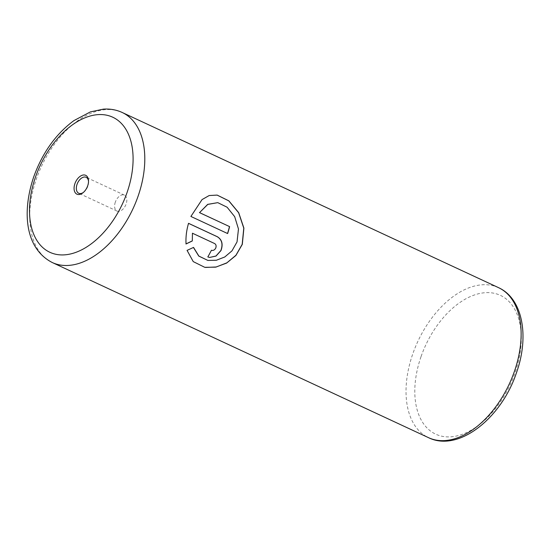 <?xml version="1.0" encoding="UTF-8"?>
<svg xmlns="http://www.w3.org/2000/svg" width="550" height="550" viewBox="0 0 550 550"><rect width="100%" height="100%" fill="white"/><g stroke="black" fill="none" stroke-linecap="round" stroke-linejoin="round"><path stroke-width="0.41" stroke-dasharray="2.75 2.06" d="M83.373 192.445A8.793 5.356 -65 0 0 83.806 192.122A8.793 5.356 -65 0 0 87.842 186.237A8.793 5.356 -65 0 0 88.557 181.919A8.793 5.356 -65 0 0 88.522 181.376M115.321 202.139A8.793 5.356 -65 0 0 117.006 211.069A8.793 5.356 -65 0 0 126.108 204.043A8.793 5.356 -65 0 0 124.424 195.119A8.793 5.356 -65 0 0 115.321 202.139M204.772 267.321L193.126 261.594L186.938 250.353L193.545 247.417M207.742 260.404L216.226 260.232L224.654 256.946L231.846 250.841L236.919 241.876L238.343 228.951L234.541 216.624L226.978 207.199L217.656 202.62M227.528 233.502A82.768 50.435 115 0 1 227.514 233.53L190.898 216.452M190.774 216.432L201.946 199.554L209.055 195.518L217.03 195.071M209.564 257.455L207.701 256.884A82.768 50.435 -65 0 0 211.303 250.236C213.029 250.779 214.452 250.071 215.572 248.112C216.37 246.008 216.006 244.475 214.479 243.512L192.308 233.2M186.051 243.891L185.928 243.946C185.515 237.346 186.34 230.457 188.403 223.293L188.533 223.321M498.506 287.643A82.768 50.435 -65 0 0 412.837 353.726A82.768 50.435 -65 0 0 428.649 437.724M421.101 356.476A76.56 46.654 115 0 1 493.137 293.088A76.56 46.654 115 0 1 514.972 373.051A76.56 46.654 115 0 1 442.936 436.432A76.56 46.654 115 0 1 421.101 356.476M52.319 262.556A82.768 50.435 115 0 1 36.506 178.558A82.768 50.435 115 0 1 122.176 112.475M83.806 192.122L82.906 192.83M117.006 211.069L78.739 193.256M124.424 195.119L86.157 177.306M88.557 181.919L88.516 180.771"/><path stroke-width="0.82" d="M74.924 183.617A10.395 6.339 -65 0 0 75.549 193.133A10.395 6.339 -65 0 0 82.906 192.83A10.395 6.339 -65 0 0 87.67 185.873A10.395 6.339 -65 0 0 88.516 180.771A10.395 6.339 -65 0 0 82.906 175.058A10.395 6.339 -65 0 0 74.924 183.617M88.522 181.376A8.793 5.356 -65 0 0 86.157 177.306A8.793 5.356 -65 0 0 77.055 184.333A8.793 5.356 -65 0 0 78.739 193.256A8.793 5.356 -65 0 0 83.373 192.445M217.085 195.078L228.786 200.867L238.617 212.733L243.781 228.147L242.186 244.331L235.923 255.276L226.875 262.838L216.232 266.991L205.501 267.438M193.442 247.466L198.763 256.073L207.866 260.425L198.866 256.073L193.545 247.417L187.069 250.374L193.242 261.607L204.772 267.321L215.696 267.149L226.6 263.093L235.888 255.482L242.309 244.351L243.897 228.119L238.714 212.699L228.862 200.846L217.147 195.092L209.172 195.539L202.056 199.588L190.898 216.452L227.638 233.558A82.768 50.435 -65 0 0 229.611 226.621L199.54 212.623L207.804 204.401L217.779 202.647L227.109 207.219L234.678 216.659L238.473 228.992L237.043 241.897L231.969 250.869L224.771 256.981L216.343 260.26L207.866 260.425M211.413 250.291L212.004 250.442L211.427 250.264A82.768 50.435 115 0 1 207.824 256.912L209.564 257.455L216.033 256.073L220.969 250.587C223.252 244.255 222.049 239.642 217.374 236.741L188.533 223.321C186.471 230.443 185.646 237.325 186.058 243.966L192.308 240.969L192.438 233.221L214.603 243.54C216.129 244.502 216.494 246.029 215.703 248.133C214.583 250.092 213.153 250.8 211.427 250.264M188.519 223.348L217.243 236.72C221.918 239.614 223.121 244.228 220.846 250.566L215.971 256.011L209.571 257.455M192.308 240.969L192.438 233.221M192.184 240.948L185.928 243.946M217.779 202.647L207.673 204.373L199.54 212.623M199.416 212.596L229.611 226.621M229.481 226.593A82.768 50.435 115 0 1 227.528 233.502M514.319 371.649A82.768 50.435 -65 0 0 498.506 287.643C523.036 298.698 529.43 336.944 516.368 373.024C501.38 418.11 458.556 452.499 428.649 437.724A82.768 50.435 -65 0 0 514.319 371.649M498.506 287.643L122.176 112.475A82.768 50.435 115 0 1 137.988 196.474A82.768 50.435 115 0 1 52.319 262.556L428.649 437.724M126.961 192.809A74.491 45.396 -65 0 0 105.717 115.012A74.491 45.396 -65 0 0 35.633 176.681A74.491 45.396 -65 0 0 56.877 254.478A74.491 45.396 -65 0 0 126.961 192.809M122.176 112.475C116.332 109.794 110.076 108.68 103.407 109.134L90.399 111.897L73.975 120.574C55.935 133.884 42.536 152.597 33.77 176.715C21.842 211.929 25.018 248.579 52.319 262.556"/></g></svg>
